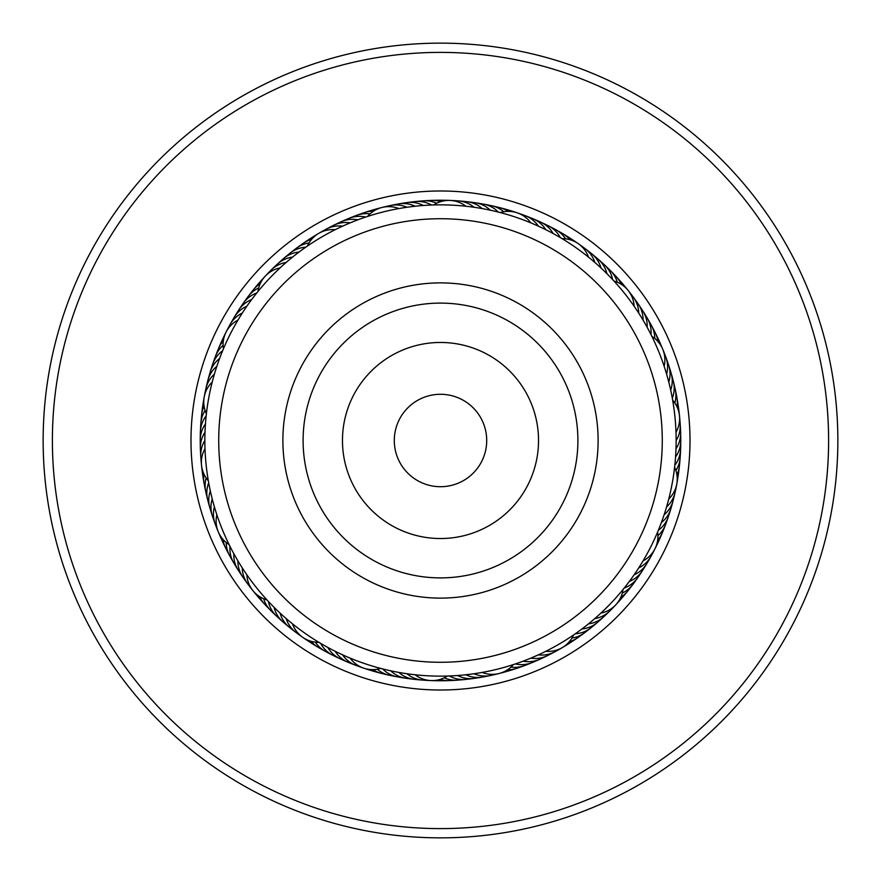 <?xml version="1.0" encoding="UTF-8"?>
<svg xmlns="http://www.w3.org/2000/svg" width="881" height="881" viewBox="0 0 881 881"><rect width="100%" height="100%" fill="white"/><g stroke="black" fill="none" stroke-linecap="round" stroke-linejoin="round"><path stroke-width="1.32" d="M267.273 606.987A240.26 240.26 0 0 1 274.013 267.273A240.26 240.26 0 0 1 613.727 274.013A240.26 240.26 0 0 1 606.987 613.727A240.26 240.26 0 0 1 267.273 606.987A240.26 240.26 0 0 0 606.987 613.727A240.26 240.26 0 0 0 613.727 274.013M154.021 715.857A397.353 397.353 0 0 1 165.143 154.021A397.353 397.353 0 0 1 726.979 165.143A397.353 397.353 0 0 1 715.857 726.979A397.353 397.353 0 0 1 154.021 715.857M160.683 709.447A388.114 388.114 0 0 1 171.553 160.683A388.114 388.114 0 0 1 720.317 171.553A388.114 388.114 0 0 1 709.447 720.317A388.114 388.114 0 0 1 160.683 709.447M485.475 209.193L482.204 208.577A27.718 27.718 137.6 0 0 462.525 201.54M471.985 206.969L474.066 207.266A27.718 27.718 -44.4 0 0 458.373 200.901M463.802 206.011L465.895 206.231A27.718 27.718 0 0 0 433.661 204.965M433.122 204.976L435.632 204.91M599.399 266.491L600.963 267.945A27.718 27.718 170.3 0 0 588.222 251.382M597.318 264.619L594.829 262.439A27.718 27.718 -11.7 0 0 585.072 248.607M586.845 255.82L588.519 257.153A27.718 27.718 0 0 0 562.089 238.652M561.593 238.355L563.752 239.665M672.985 402.066L672.313 398.179A27.718 27.718 27 0 0 673.348 381.286M665.871 357.234A27.718 27.718 21 0 1 666.609 374.139L668.789 382.09A27.718 27.718 -157 0 0 667.016 361.265M665.155 369.392L664.142 366.276A27.718 27.718 0 0 0 662.82 349.405M662.809 349.383A27.718 27.718 0 0 0 651.918 336.432L653.03 338.722M663.085 517.852L664.131 514.779A27.718 27.718 -124.2 0 0 673.899 496.311M667.192 504.813L666.587 506.916A27.718 27.718 53.7 0 0 675.11 492.292M669.307 496.84L668.767 498.976A27.718 27.718 0 0 0 674.615 467.249L675.055 463.043M674.692 466.622L673.447 475.993M585.953 625.895L588.464 623.891A27.718 27.718 -91.5 0 0 606.668 613.639M596.459 617.14L594.785 618.605A27.718 27.718 86.5 0 0 612.625 607.725M602.538 611.579L600.919 613.099A27.718 27.718 0 0 0 622.988 589.576L625.653 586.25M623.407 589.059L621.81 591.008M451.127 675.903L449.387 675.969M459.342 675.386L457.624 675.518A27.718 27.718 0 0 0 478.427 677.467A27.718 27.718 -56.8 0 1 457.624 675.518M536.022 660.651A27.718 27.718 92.5 0 1 520.704 664.626A27.718 27.718 -87.5 0 1 515.385 663.922L511.762 665.1M479 672.974L482.138 672.434A27.718 27.718 0 0 0 513.414 664.571M337.192 652.292L335.154 651.279A27.718 27.718 -26.1 0 0 352.037 663.58M341.123 654.165L342.588 654.836A27.718 27.718 151.9 0 0 359.889 666.532M348.656 657.501L350.142 658.129A27.718 27.718 0 0 0 380.702 668.426L384.898 669.483M381.407 668.613L378.973 667.963M237.121 559.501L237.914 560.867A27.718 27.718 6.7 0 0 245.48 580.337M241.405 566.538L242.253 567.871A27.718 27.718 -175.3 0 0 250.49 587.076M245.931 573.421L246.823 574.72A27.718 27.718 0 0 0 266.965 599.917M268.276 601.327L265.776 598.606M205.548 422.462L205.438 424.003A27.718 27.718 0 0 0 200.549 444.321A27.718 27.718 41.4 0 1 205.438 424.003M205.064 430.699L205.009 432.23A27.718 27.718 39.4 0 0 200.835 452.702M204.866 438.936L204.855 440.467A27.718 27.718 -142.6 0 0 201.408 461.071M204.954 447.174L204.998 448.704A27.718 27.718 0 0 0 208.334 480.784L208.698 482.832A27.718 27.718 10.7 0 0 207.244 487.986A27.718 27.718 -169.3 0 0 208.995 503.723M247.726 304.98L246.856 306.225A27.718 27.718 72.1 0 0 232.287 321.191M243.112 311.808L242.286 313.074A27.718 27.718 -109.9 0 0 228.234 328.547M238.729 318.779L237.947 320.089A27.718 27.718 0 0 0 223.4 348.876M222.64 350.704L224.071 347.301M369.139 215.922L365.626 217.067A27.718 27.718 -71.1 0 0 344.989 220.349M353.006 221.704L350.198 222.849A27.718 27.718 104.8 0 0 329.835 227.562M343.997 225.525L342.643 226.142A27.718 27.718 -77.2 0 0 326.003 229.28M543.951 228.785L545.835 229.71A27.718 27.718 -42.4 0 0 542.586 225.459A27.718 27.718 137.6 0 0 532.95 218.741M536.485 225.294L538.401 226.164A27.718 27.718 135.6 0 0 535.009 222.023A27.718 27.718 -44.4 0 0 521.089 214.457M499.758 212.431L502.192 213.081M528.897 222.067L530.847 222.871A27.718 27.718 0 0 0 500.287 212.574M650.024 332.677L651.477 335.54M637.58 311.323L638.747 313.118A27.718 27.718 168.3 0 0 638.119 307.799A27.718 27.718 -11.7 0 0 630.51 293.913M613.628 280.654L615.334 282.515M632.943 304.518L634.166 306.269A27.718 27.718 0 0 0 614.024 281.072M675.705 454.827L675.562 456.986A27.718 27.718 25 0 0 678.249 452.349A27.718 27.718 0 0 0 680.76 440.874A27.718 27.718 -155 0 1 678.249 452.349M676.046 447.119L675.991 448.759A27.718 27.718 23 0 0 678.524 444.024A27.718 27.718 -157 0 0 680.165 428.276M674.02 408.927L674.879 416.151M675.936 430.644L675.991 432.274A27.718 27.718 0 0 0 679.482 415.711M630.642 579.687L629.331 581.449A27.718 27.718 57.8 0 0 634.1 579.004A27.718 27.718 0 0 0 642.414 570.712A27.718 27.718 -122.2 0 1 634.1 579.004M657.843 531.529L656.863 533.842M644.165 559.006L643.053 560.9A27.718 27.718 0 0 0 657.6 532.113L659.219 528.193M540.394 653.922L530.825 658.14A27.718 27.718 88.5 0 0 536.166 658.481A27.718 27.718 -91.5 0 0 551.176 653.438M574.159 634.573L572.077 635.983M547.795 650.299L545.813 651.301A27.718 27.718 0 0 0 573.608 634.948L577.11 632.503M389.138 670.474L390.735 670.826A27.718 27.718 123.2 0 0 394.941 674.141A27.718 27.718 0 0 0 405.932 678.26A27.718 27.718 -56.8 0 1 394.941 674.141M401.031 672.809L398.818 672.423A27.718 27.718 121.2 0 0 403.135 675.595A27.718 27.718 -58.8 0 0 418.486 679.471M409.18 674.053L406.945 673.745A27.718 27.718 -60.8 0 0 411.372 676.762A27.718 27.718 119.2 0 0 426.856 680.088M448.044 676.024L445.533 676.09M417.363 675L415.127 674.769A27.718 27.718 0 0 0 447.35 676.035M272.978 606.216L274.112 607.35A27.718 27.718 155.9 0 0 275.852 612.416A27.718 27.718 0 0 0 282.878 621.832A27.718 27.718 -24.1 0 1 275.852 612.416M278.87 611.976L280.048 613.066A27.718 27.718 153.9 0 0 281.964 618.077A27.718 27.718 -26.1 0 0 289.32 627.239M284.97 617.515L286.182 618.572A27.718 27.718 -28.1 0 0 288.274 623.506A27.718 27.718 151.9 0 0 299.485 634.683M319.539 642.723L317.391 641.423M291.248 622.845L292.492 623.858A27.718 27.718 0 0 0 318.922 642.348M229.952 546.297L228.719 543.819M220.151 357.014L219.6 358.457A27.718 27.718 -138.6 0 0 215.713 362.146A27.718 27.718 0 0 0 210.074 372.443A27.718 27.718 41.4 0 1 215.713 362.146M217.365 364.767L216.869 366.232A27.718 27.718 -140.6 0 0 213.114 370.053A27.718 27.718 39.4 0 0 207.101 384.7M214.854 372.619L214.413 374.095A27.718 27.718 37.4 0 0 210.79 378.048A27.718 27.718 -142.6 0 0 205.295 392.893M206.165 415.711L206.583 412.044M212.618 380.548L212.222 382.046A27.718 27.718 0 0 0 206.385 413.762M300.234 251.151L299.022 252.054A27.718 27.718 -105.9 0 0 293.758 253.056A27.718 27.718 0 0 0 283.451 258.673A27.718 27.718 74.1 0 1 293.758 253.056M293.703 256.173L292.525 257.12A27.718 27.718 -107.9 0 0 287.294 258.309A27.718 27.718 72.1 0 0 274.321 267.372M287.349 261.415L286.204 262.406A27.718 27.718 70.1 0 0 281.017 263.771A27.718 27.718 -109.9 0 0 268.364 273.286M256.756 292.977L259.08 290.113M281.182 266.877L280.07 267.912A27.718 27.718 0 0 0 258.001 291.435M429.719 205.108L432.78 204.987M421.492 205.625L423.365 205.482A27.718 27.718 -73.2 0 0 418.387 203.478A27.718 27.718 0 0 0 406.681 202.63A27.718 27.718 106.8 0 1 418.387 203.478M336.542 229.038L335.209 229.699A27.718 27.718 0 0 0 307.403 246.041M305.74 247.198L308.791 245.105M397.001 208.907L398.851 208.566A27.718 27.718 0 0 0 367.564 216.429M488.228 209.744L493.536 210.9M662.149 520.495L660.243 525.583M556.054 235.139L553.147 233.531A27.718 27.718 -40.4 0 0 550.041 229.159A27.718 27.718 0 0 0 540.648 222.111A27.718 27.718 139.6 0 1 550.041 229.159M648.724 330.188L647.161 327.28A27.718 27.718 -7.7 0 0 646.918 321.928A27.718 27.718 0 0 0 642.822 310.927A27.718 27.718 172.3 0 1 646.918 321.928M644.738 322.975L643.075 320.122A27.718 27.718 -9.7 0 0 642.645 314.781A27.718 27.718 170.3 0 0 638.163 303.923M676.112 443.793L676.145 440.511A27.718 27.718 -159 0 0 678.502 435.71A27.718 27.718 21 0 0 679.592 419.907M632.283 577.418L634.144 574.764A27.718 27.718 55.8 0 0 638.824 572.154A27.718 27.718 -124.2 0 0 648.724 559.798M636.952 570.624L638.725 567.915A27.718 27.718 -126.3 0 0 643.306 565.139A27.718 27.718 53.7 0 0 652.766 552.442M520.142 662.27L523.16 661.168A27.718 27.718 90.5 0 0 528.49 661.686A27.718 27.718 0 0 0 539.965 659.208A27.718 27.718 -89.5 0 1 528.49 661.686M535.439 656.169L538.379 654.847A27.718 27.718 -93.5 0 0 543.731 655.001A27.718 27.718 86.5 0 0 558.554 649.429M498.194 668.965A235.645 235.645 0 0 0 668.965 382.806A235.645 235.645 0 0 0 382.806 212.035A235.645 235.645 0 0 0 212.035 498.194A235.645 235.645 0 0 0 498.194 668.965M409.984 206.848L406.978 207.255A27.718 27.718 102.8 0 0 401.879 205.603A27.718 27.718 -77.2 0 0 386.098 206.771M470.85 674.174L462.657 675.099M215.9 511.762L216.858 514.735A27.718 27.718 0 0 0 229.093 544.579M213.543 503.866L214.402 506.872A27.718 27.718 4.7 0 0 213.499 512.147A27.718 27.718 -175.3 0 0 216.891 527.62M211.462 495.893L212.222 498.932A27.718 27.718 -173.3 0 0 211.132 504.174A27.718 27.718 6.7 0 0 213.984 519.746M209.667 487.854L210.317 490.915A27.718 27.718 -171.3 0 0 209.039 496.113A27.718 27.718 0 0 0 209.865 507.83A27.718 27.718 8.7 0 1 209.039 496.113M252.583 298.329L253.519 297.095M208.951 484.242L208.037 479.099M233.08 552.321L232.353 550.955M326.433 646.698L325.089 645.938M581.526 246.328A27.718 27.718 -11.7 0 1 585.061 248.596M594.752 256.657A27.718 27.718 172.3 0 1 606.899 273.661A27.718 27.718 0 0 0 594.752 256.657M601.084 262.164A27.718 27.718 -5.7 0 1 612.636 279.574M607.218 267.89A27.718 27.718 -3.7 0 1 617.35 282.25M613.154 273.826A27.718 27.718 178.3 0 1 621.303 284.321A27.718 27.718 0 0 0 613.154 273.826M618.869 279.96A27.718 27.718 -179.7 0 1 624.739 286.898M635.509 300.652A27.718 27.718 170.3 0 1 638.163 303.912M640.289 307.546A27.718 27.718 172.3 0 1 642.811 310.905A27.718 27.718 0 0 0 640.289 307.546M650.993 334.571A27.718 27.718 174.3 0 0 650.938 329.219A27.718 27.718 -5.7 0 0 644.815 314.616M654.77 338.491A27.718 27.718 176.3 0 0 654.693 336.641A27.718 27.718 -3.7 0 0 649.088 321.84M653.107 329.208A27.718 27.718 178.3 0 1 655.266 332.809A27.718 27.718 0 0 0 653.107 329.208M655.277 332.82A27.718 27.718 178.3 0 1 657.975 341.586A27.718 27.718 0 0 0 655.277 332.82M656.874 336.707A27.718 27.718 -179.7 0 1 658.9 340.374M658.911 340.385A27.718 27.718 -179.7 0 1 660.552 345.022M672.666 400.194A27.718 27.718 0 0 1 679.471 415.689M664.109 353.402A27.718 27.718 21 0 1 665.86 357.212M675.705 488.118A27.718 27.718 53.7 0 1 675.11 492.281M494.891 674.229A27.718 27.718 119.2 0 1 490.86 675.419M490.849 675.43A27.718 27.718 119.2 0 1 474 673.745M322.457 231.56A27.718 27.718 -77.2 0 1 325.992 229.28M454.167 200.912A27.718 27.718 -44.4 0 1 458.362 200.901M486.686 675.991A27.718 27.718 -58.8 0 1 465.829 674.78M669.648 369.238A27.718 27.718 -155 0 1 670.683 390.107A27.718 27.718 0 0 0 669.648 369.238M671.807 504.439A27.718 27.718 -122.2 0 1 661.389 522.554A27.718 27.718 0 0 0 671.807 504.439M600.512 619.343A27.718 27.718 -89.5 0 1 581.967 628.957A27.718 27.718 0 0 0 600.512 619.343M344.295 660.354A27.718 27.718 -24.1 0 1 327.842 647.469A27.718 27.718 0 0 0 344.295 660.354M240.711 573.432A27.718 27.718 8.7 0 1 233.839 553.709A27.718 27.718 0 0 0 240.711 573.432M236.582 313.988A27.718 27.718 74.1 0 1 251.669 299.54A27.718 27.718 0 0 0 236.582 313.988M337.346 223.818A27.718 27.718 106.8 0 1 357.862 219.832A27.718 27.718 0 0 0 337.346 223.818M470.872 202.454A27.718 27.718 139.6 0 1 490.288 210.174A27.718 27.718 0 0 0 470.872 202.454M672.005 377.288A27.718 27.718 27 0 1 673.348 381.275M669.428 512.489A27.718 27.718 59.8 0 1 668.404 516.563M668.404 516.574A27.718 27.718 59.8 0 1 658.393 530.23M594.168 624.827A27.718 27.718 92.5 0 1 575.293 633.78M470.113 678.645A27.718 27.718 125.2 0 1 449.398 675.969M336.663 656.852A27.718 27.718 157.9 0 1 332.776 655.255M332.765 655.255A27.718 27.718 157.9 0 1 320.673 643.405M236.185 566.373A27.718 27.718 -169.3 0 1 233.773 562.926M233.762 562.915A27.718 27.718 -169.3 0 1 230.007 546.407M200.571 435.93A27.718 27.718 -136.6 0 1 200.394 431.723M200.405 431.712A27.718 27.718 -136.6 0 1 206.154 415.799M241.13 306.929A27.718 27.718 -103.9 0 1 256.712 293.021M479.176 203.654A27.718 27.718 -38.4 0 1 498.305 212.057M674.075 385.426A27.718 27.718 29 0 1 674.835 402.991M666.774 520.451A27.718 27.718 61.8 0 1 657.92 535.637M587.627 630.091A27.718 27.718 94.5 0 1 584.466 632.855M584.455 632.855A27.718 27.718 94.5 0 1 571.967 638.075M461.776 679.537A27.718 27.718 127.2 0 1 444.277 677.786M329.164 653.085A27.718 27.718 159.9 0 1 325.342 651.367M325.32 651.356A27.718 27.718 159.9 0 1 315.398 642.161M231.901 559.149A27.718 27.718 -167.3 0 1 226.23 542.509M200.868 427.538A27.718 27.718 -134.6 0 1 205.086 410.469M245.92 300.047A27.718 27.718 -101.9 0 1 258.695 287.966M352.741 217.144A27.718 27.718 -69.1 0 1 356.552 215.382M356.574 215.371A27.718 27.718 -69.1 0 1 370.02 213.885M487.435 205.152A27.718 27.718 -36.4 0 1 503.723 211.759M675.859 393.62A27.718 27.718 -149 0 1 677.037 406.868A27.718 27.718 0 0 0 675.859 393.62M663.833 528.314A27.718 27.718 -116.2 0 1 657.667 540.086A27.718 27.718 0 0 0 663.833 528.314M580.909 635.113A27.718 27.718 -83.5 0 1 569.357 641.687A27.718 27.718 0 0 0 580.909 635.113M453.407 680.132A27.718 27.718 -50.8 0 1 440.126 679.416A27.718 27.718 0 0 0 453.407 680.132M321.796 649.066A27.718 27.718 -18.1 0 1 311.026 641.291A27.718 27.718 0 0 0 321.796 649.066M227.882 551.781A27.718 27.718 14.7 0 1 223.025 539.414A27.718 27.718 0 0 0 227.882 551.781M201.474 419.169A27.718 27.718 47.4 0 1 204.073 406.13A27.718 27.718 0 0 0 201.474 419.169M250.953 293.329A27.718 27.718 80.1 0 1 260.181 283.759A27.718 27.718 0 0 0 250.953 293.329M360.604 214.215A27.718 27.718 112.9 0 1 373.544 211.154A27.718 27.718 0 0 0 360.604 214.215M495.629 206.936A27.718 27.718 145.6 0 1 508.161 211.363A27.718 27.718 0 0 0 495.629 206.936M677.346 401.879A27.718 27.718 -147 0 1 678.546 410.887M660.629 536.066A27.718 27.718 -114.2 0 1 656.763 544.282M574.016 639.903A27.718 27.718 -81.5 0 1 566.318 644.727M445.015 680.44A27.718 27.718 -48.8 0 1 435.93 680.33M314.583 644.793A27.718 27.718 -16 0 1 306.995 639.793M224.126 544.282A27.718 27.718 16.7 0 1 220.448 535.978M202.366 410.821A27.718 27.718 49.4 0 1 203.753 401.846M256.206 286.788A27.718 27.718 82.1 0 1 262.241 279.993M368.566 211.561A27.718 27.718 114.9 0 1 377.31 209.094M503.767 209.006A27.718 27.718 147.6 0 1 512.445 211.671M292.789 629.629A27.718 27.718 -26.1 0 1 289.331 627.239M415.16 206.231A27.718 27.718 -75.2 0 0 410.117 204.403A27.718 27.718 104.8 0 0 394.303 205.009M528.941 217.42A27.718 27.718 137.6 0 1 532.939 218.73M680.451 436.668A27.718 27.718 -155 0 1 680.76 440.852A27.718 27.718 0 0 0 680.451 436.668M644.429 567.001A27.718 27.718 -122.2 0 1 642.425 570.69A27.718 27.718 0 0 0 644.429 567.001M543.665 657.171A27.718 27.718 -89.5 0 1 539.987 659.197A27.718 27.718 0 0 0 543.665 657.171M410.15 678.546A27.718 27.718 -56.8 0 1 405.954 678.26A27.718 27.718 0 0 0 410.15 678.546M286.259 624.354A27.718 27.718 -24.1 0 1 282.889 621.843A27.718 27.718 0 0 0 286.259 624.354M211.352 511.773A27.718 27.718 8.7 0 1 209.876 507.852A27.718 27.718 0 0 0 211.352 511.773M210.074 372.476A27.718 27.718 0 0 0 209.193 376.572A27.718 27.718 41.4 0 1 210.074 372.465M280.477 261.668A27.718 27.718 74.1 0 1 283.429 258.695A27.718 27.718 0 0 0 280.477 261.668M402.562 203.544A27.718 27.718 106.8 0 1 406.659 202.63A27.718 27.718 0 0 0 402.562 203.544M540.626 222.1A27.718 27.718 0 0 0 536.694 220.646A27.718 27.718 139.6 0 1 540.637 222.1M674.846 465.19A27.718 27.718 -153 0 0 677.687 460.653A27.718 27.718 27 0 0 680.429 445.059M624.288 587.968A27.718 27.718 -120.2 0 0 629.144 585.689A27.718 27.718 59.8 0 0 639.881 574.06M382.706 668.943A27.718 27.718 -54.8 0 0 386.792 672.412A27.718 27.718 125.2 0 0 401.835 677.346M268.375 601.437A27.718 27.718 -22.1 0 0 269.938 606.557A27.718 27.718 157.9 0 0 279.927 618.847M222.607 350.792A27.718 27.718 43.4 0 0 218.598 354.338A27.718 27.718 -136.6 0 0 211.572 368.522M305.696 247.231A27.718 27.718 76.1 0 0 300.399 248.046A27.718 27.718 -103.9 0 0 286.821 256.184M431.591 205.031A27.718 27.718 108.9 0 0 426.69 202.85A27.718 27.718 -71.1 0 0 410.865 202.355M560.305 237.595A27.718 27.718 141.6 0 0 557.365 233.113A27.718 27.718 -38.4 0 0 544.315 224.137M675.903 470.52A27.718 27.718 -151 0 0 676.839 468.934A27.718 27.718 29 0 0 680.132 453.451M622.305 593.023A27.718 27.718 -118.2 0 0 623.946 592.197A27.718 27.718 61.8 0 0 635.091 580.942M510.98 667.104A27.718 27.718 -85.5 0 0 512.819 667.291A27.718 27.718 94.5 0 0 528.27 663.856M377.277 669.23A27.718 27.718 -52.8 0 0 378.72 670.386A27.718 27.718 127.2 0 0 393.587 675.848M263.65 598.75A27.718 27.718 -20.1 0 0 264.245 600.49A27.718 27.718 159.9 0 0 273.793 613.121M206.176 478.009A27.718 27.718 12.7 0 0 205.725 479.804A27.718 27.718 -167.3 0 0 206.936 495.596M223.091 345.374A27.718 27.718 45.4 0 0 221.748 346.629A27.718 27.718 -134.6 0 0 214.226 360.571M309.033 242.936A27.718 27.718 78.1 0 0 307.216 243.266A27.718 27.718 -101.9 0 0 293.362 250.92M436.723 203.214A27.718 27.718 110.9 0 0 435.005 202.52A27.718 27.718 -69.1 0 0 419.213 201.474M565.602 238.839A27.718 27.718 143.6 0 0 564.545 237.33A27.718 27.718 -36.4 0 0 551.825 227.904M679.526 461.82A27.718 27.718 -149 0 1 679.405 466.016A27.718 27.718 0 0 0 679.526 461.82M679.405 466.027A27.718 27.718 -149 0 1 676.927 474.87A27.718 27.718 0 0 0 679.405 466.038M627.69 591.118A27.718 27.718 0 0 0 630.058 587.66A27.718 27.718 -116.2 0 1 620.819 597.23A27.718 27.718 0 0 0 627.668 591.14M520.407 666.785A27.718 27.718 -83.5 0 1 507.456 669.835A27.718 27.718 0 0 0 520.407 666.785M385.382 674.064A27.718 27.718 -50.8 0 1 372.839 669.626A27.718 27.718 0 0 0 385.382 674.064M267.857 607.185A27.718 27.718 -18.1 0 1 264.774 604.344A27.718 27.718 0 0 0 267.857 607.185M264.763 604.333A27.718 27.718 -18.1 0 1 259.697 596.668A27.718 27.718 0 0 0 264.752 604.322M204.084 483.328A27.718 27.718 0 0 0 205.152 487.391A27.718 27.718 14.7 0 1 203.974 474.132A27.718 27.718 0 0 0 204.084 483.306M217.155 352.708A27.718 27.718 47.4 0 1 223.334 340.914A27.718 27.718 0 0 0 217.155 352.708M300.08 245.898A27.718 27.718 80.1 0 1 303.339 243.244A27.718 27.718 0 0 0 300.08 245.898M303.35 243.233A27.718 27.718 80.1 0 1 311.643 239.313A27.718 27.718 0 0 0 303.35 243.233M431.745 200.394A27.718 27.718 0 0 0 427.582 200.868A27.718 27.718 112.9 0 1 440.874 201.595A27.718 27.718 0 0 0 431.778 200.394M559.182 231.923A27.718 27.718 145.6 0 1 569.974 239.72A27.718 27.718 0 0 0 559.182 231.923M678.634 470.157A27.718 27.718 -147 0 1 677.236 479.154M624.794 594.201A27.718 27.718 -114.2 0 1 618.759 601.007M512.445 669.439A27.718 27.718 -81.5 0 1 503.69 671.906M377.255 671.994A27.718 27.718 -48.8 0 1 373.137 671.124M373.126 671.124A27.718 27.718 -48.8 0 1 368.555 669.329M262.142 601.051A27.718 27.718 -16 0 1 256.261 594.102M203.654 479.132A27.718 27.718 16.7 0 1 202.465 470.113M220.36 344.956A27.718 27.718 49.4 0 1 224.237 336.718M306.962 241.108A27.718 27.718 82.1 0 1 314.682 236.273M435.963 200.56A27.718 27.718 114.9 0 1 445.07 200.67M566.406 236.207A27.718 27.718 147.6 0 1 574.005 241.207M483.184 422.803A46.208 46.208 0 0 0 422.803 397.816A46.208 46.208 0 0 0 397.816 458.197A46.208 46.208 0 0 0 458.197 483.184A46.208 46.208 0 0 0 483.184 422.803M645.366 355.55A221.781 221.781 0 0 0 355.55 235.634A221.781 221.781 0 0 0 235.634 525.45A221.781 221.781 0 0 0 525.45 645.366A221.781 221.781 0 0 0 645.366 355.55M294.904 500.871A157.611 157.611 0 0 0 500.871 586.096A157.611 157.611 0 0 0 586.096 380.129A157.611 157.611 0 0 0 380.129 294.904A157.611 157.611 0 0 0 294.904 500.871M260.611 613.396A249.499 249.499 0 0 1 267.604 260.611A249.499 249.499 0 0 1 620.389 267.604A249.499 249.499 0 0 1 613.396 620.389A249.499 249.499 0 0 1 260.611 613.396M313.581 493.129A137.392 137.392 0 0 0 493.129 567.419A137.392 137.392 0 0 0 567.419 387.871A137.392 137.392 0 0 0 387.871 313.581A137.392 137.392 0 0 0 313.581 493.129M349.944 478.053A98.033 98.033 0 0 0 478.053 531.056A98.033 98.033 0 0 0 531.056 402.947A98.033 98.033 0 0 0 402.947 349.944A98.033 98.033 0 0 0 349.944 478.053"/></g></svg>
